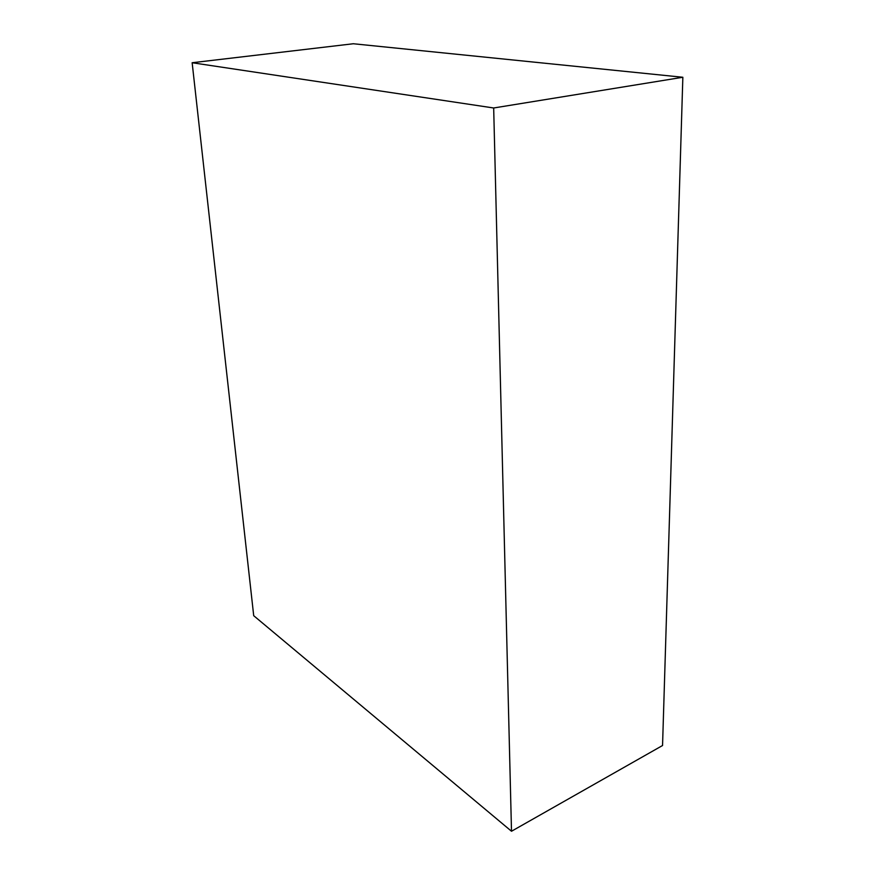 <?xml version="1.0" encoding="UTF-8"?>
<svg xmlns="http://www.w3.org/2000/svg" width="875" height="875" viewBox="0 0 875 875"><rect width="100%" height="100%" fill="white"/><g stroke="black" fill="none" stroke-linecap="round" stroke-linejoin="round"><path stroke-width="1.31" d="M511.503 831.25L253.706 615.694L192.15 62.737L493.675 107.986L511.503 831.25L662.55 745.511L682.85 77.263L493.675 107.986M192.15 62.737L353.314 43.75L682.85 77.263"/></g></svg>
